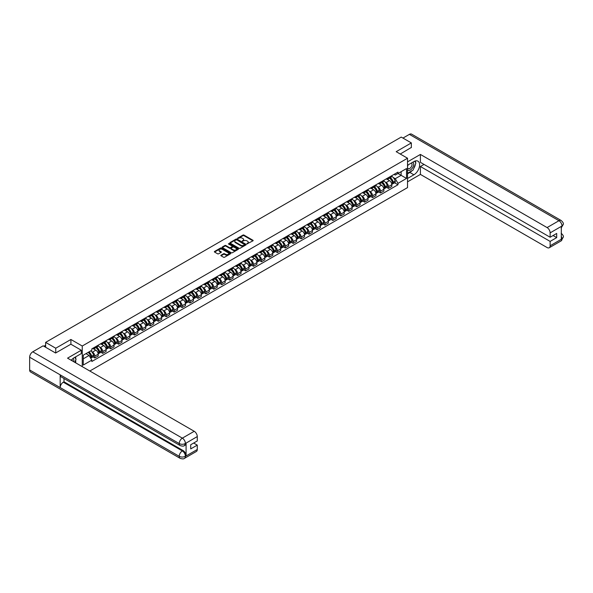 <?xml version="1.0" encoding="UTF-8"?>
<svg xmlns="http://www.w3.org/2000/svg" width="593" height="593" viewBox="0 0 593 593"><rect width="100%" height="100%" fill="white"/><g stroke="black" fill="none" stroke-linecap="round" stroke-linejoin="round"><path stroke-width="0.89" d="M246.94 243.908L252.944 240.847A0.704 0.408 0 0 0 252.944 240.269L243.96 235.08A0.704 0.408 0 0 0 242.96 235.08L237.652 238.141L237.652 238.549L239.038 238.149A2.261 1.305 0 0 1 242.233 238.149L242.982 238.586A2.261 1.305 0 0 1 243.649 239.505A2.261 1.305 0 0 1 242.982 240.424L242.3 241.225L243.686 240.832A2.261 1.305 0 0 1 246.881 240.832L247.629 241.262A2.261 1.305 0 0 1 248.289 242.189A2.261 1.305 0 0 1 247.629 243.108L246.94 243.508M221.041 255.205A0.704 0.408 0 0 0 221.041 255.783L223.561 257.236A0.704 0.408 0 0 0 224.562 257.236L230.455 253.834A0.704 0.408 0 0 0 230.455 253.255L221.463 248.067A0.704 0.408 0 0 0 220.463 248.067L214.57 251.469A0.704 0.408 0 0 0 214.57 252.047L217.616 253.804A0.704 0.408 0 0 0 218.617 253.804L221.137 252.351A0.704 0.408 0 0 0 221.137 251.773L219.625 250.898A1.89 1.09 0 0 1 219.076 250.127A1.89 1.09 0 0 1 220.24 249.119A1.89 1.09 0 0 1 222.301 249.356L228.216 252.774A1.89 1.09 0 0 1 228.772 253.545A1.89 1.09 0 0 1 227.601 254.553A1.89 1.09 0 0 1 225.548 254.315L224.562 253.745A0.704 0.408 0 0 0 223.561 253.745L221.041 255.205L221.041 255.783L223.561 254.338L223.561 253.745M82.249 346.023L70.908 339.478L55.749 348.224L45.624 342.383L401.224 137.079L411.349 142.92L396.191 151.675L407.532 158.227L82.249 346.023L82.249 366.644M239.09 248.267A0.704 0.408 0 0 0 240.091 248.267L245.984 244.865A0.704 0.408 0 0 0 245.984 244.294L236.992 239.105A0.704 0.408 0 0 0 235.992 239.105L230.099 242.5A0.704 0.408 0 0 0 230.099 243.078L239.09 248.267M228.579 244.019L238.208 249.356L232.323 252.751A0.704 0.408 0 0 1 231.322 252.751L222.338 247.563L224.858 246.117L224.858 245.532L222.338 246.984A0.704 0.408 0 0 0 222.338 247.563L222.338 246.984M224.858 246.117A0.704 0.408 0 0 1 225.859 246.117L225.859 245.532A0.704 0.408 0 0 0 224.858 245.532M225.859 245.532L229.506 247.637A0.704 0.408 0 0 0 230.499 247.637L232.174 246.673A0.704 0.408 0 0 0 232.174 246.095L228.379 243.901L229.076 243.501L238.216 248.771A0.704 0.408 0 0 1 238.216 249.349L238.216 248.771M89.832 371.018L407.532 187.596L407.532 158.227M55.749 348.224L55.749 352.924M45.624 342.383L45.624 347.261M411.349 147.62L411.349 142.92M388.459 177.611A3.306 1.912 60 0 1 387.77 179.093L391.128 177.159A3.306 1.912 -120 0 0 391.817 175.669M385.272 182.088L386.117 182.577A3.306 1.912 60 0 1 388.459 186.625L391.817 184.69A3.306 1.912 -120 0 0 389.475 180.635L387.073 179.249M391.817 184.69L391.817 186.484L388.459 188.418L386.636 187.366M387.77 179.093A3.306 1.912 60 0 1 386.139 178.945M388.459 186.625L388.459 188.418M380.521 182.192A3.306 1.912 60 0 1 379.831 183.674L383.189 181.74A3.306 1.912 -120 0 0 383.879 180.25M378.697 191.947L380.521 192.999L383.879 191.065L383.879 189.271A3.306 1.912 -120 0 0 381.536 185.216L379.135 183.83M379.831 183.674A3.306 1.912 60 0 1 378.208 183.526M377.333 186.669L378.178 187.158A3.306 1.912 60 0 1 380.521 191.205L380.521 192.999M372.582 186.773A3.306 1.912 60 0 1 371.9 188.263L375.258 186.321A3.306 1.912 -120 0 0 375.94 184.838M370.766 196.528L372.582 197.58L375.94 195.646L375.94 193.852A3.306 1.912 -120 0 0 373.605 189.797L371.196 188.411M371.9 188.263A3.306 1.912 60 0 1 370.269 188.107M369.395 191.25L370.247 191.739A3.306 1.912 60 0 1 372.582 195.794L372.582 197.58M364.651 191.354A3.306 1.912 60 0 1 363.961 192.844L367.319 190.902A3.306 1.912 -120 0 0 368.008 189.419M362.827 201.116L364.651 202.161L368.008 200.226L368.008 198.433A3.306 1.912 -120 0 0 365.666 194.378L363.264 192.992M363.961 192.844A3.306 1.912 60 0 1 362.33 192.695M361.463 195.831L362.308 196.32A3.306 1.912 60 0 1 364.651 200.375L364.651 202.161M356.712 195.935A3.306 1.912 60 0 1 356.03 197.425L359.388 195.482A3.306 1.912 -120 0 0 360.07 194M354.888 205.697L356.712 206.749L360.07 204.807L360.07 203.014A3.306 1.912 -120 0 0 357.727 198.966L355.326 197.573M356.03 197.425A3.306 1.912 60 0 1 354.399 197.276M353.524 200.412L354.369 200.901A3.306 1.912 60 0 1 356.712 204.956L356.712 206.749M348.773 200.523A3.306 1.912 60 0 1 348.091 202.005L351.449 200.063A3.306 1.912 -120 0 0 352.131 198.581M346.957 210.278L348.773 211.33L352.131 209.388L352.131 207.594A3.306 1.912 -120 0 0 349.796 203.547L347.387 202.154M348.091 202.005A3.306 1.912 60 0 1 346.46 201.857M345.586 204.993L346.438 205.482A3.306 1.912 60 0 1 348.773 209.537L348.773 211.33M340.842 205.104A3.306 1.912 60 0 1 340.152 206.586L343.51 204.652A3.306 1.912 -120 0 0 344.199 203.162M339.018 214.859L340.842 215.911L344.199 213.969L344.199 212.183A3.306 1.912 -120 0 0 341.857 208.128L339.455 206.742M340.152 206.586A3.306 1.912 60 0 1 338.521 206.438M337.654 209.574L338.499 210.063A3.306 1.912 60 0 1 340.842 214.117L340.842 215.911M332.903 209.685A3.306 1.912 60 0 1 332.221 211.167L335.579 209.233A3.306 1.912 -120 0 0 336.261 207.743M331.079 219.44L332.903 220.492L336.261 218.55L336.261 216.764A3.306 1.912 -120 0 0 333.918 212.709L331.517 211.323M332.221 211.167A3.306 1.912 60 0 1 330.59 211.019M329.715 214.162L330.56 214.644A3.306 1.912 60 0 1 332.903 218.698L332.903 220.492M324.964 214.266A3.306 1.912 60 0 1 324.282 215.748L327.64 213.814A3.306 1.912 -120 0 0 328.322 212.324M323.148 224.021L324.964 225.073L328.322 223.138L328.322 221.345A3.306 1.912 -120 0 0 325.987 217.29L323.578 215.904M324.282 215.748A3.306 1.912 60 0 1 322.651 215.6M321.784 218.743L322.629 219.232A3.306 1.912 60 0 1 324.964 223.279L324.964 225.073M317.033 218.847A3.306 1.912 60 0 1 316.343 220.329L319.701 218.394A3.306 1.912 -120 0 0 320.39 216.912M315.209 228.601L317.033 229.654L320.39 227.719L320.39 225.926A3.306 1.912 -120 0 0 318.048 221.871L315.646 220.485M316.343 220.329A3.306 1.912 60 0 1 314.72 220.181M313.845 223.324L314.69 223.813A3.306 1.912 60 0 1 317.033 227.868L317.033 229.654M309.094 223.428A3.306 1.912 60 0 1 308.412 224.917L311.77 222.975A3.306 1.912 -120 0 0 312.452 221.493M307.27 233.19L309.094 234.235L312.452 232.3L312.452 230.507A3.306 1.912 -120 0 0 310.109 226.452L307.708 225.066M308.412 224.917A3.306 1.912 60 0 1 306.781 224.762M305.906 227.905L306.751 228.394A3.306 1.912 60 0 1 309.094 232.449L309.094 234.235M301.155 228.008A3.306 1.912 60 0 1 300.473 229.498L303.831 227.556A3.306 1.912 -120 0 0 304.513 226.074M299.339 237.771L301.155 238.823L304.513 236.881L304.513 235.087A3.306 1.912 -120 0 0 302.178 231.033L299.776 229.647M300.473 229.498A3.306 1.912 60 0 1 298.842 229.35M297.975 232.486L298.82 232.975A3.306 1.912 60 0 1 301.155 237.03L301.155 238.823M293.224 232.589A3.306 1.912 60 0 1 292.534 234.079L295.892 232.137A3.306 1.912 -120 0 0 296.582 230.655M291.4 242.352L293.224 243.404L296.582 241.462L296.582 239.668A3.306 1.912 -120 0 0 294.239 235.621L291.838 234.228M292.534 234.079A3.306 1.912 60 0 1 290.911 233.931M290.036 237.067L290.881 237.556A3.306 1.912 60 0 1 293.224 241.61L293.224 243.404M285.285 237.178A3.306 1.912 60 0 1 284.603 238.66L287.961 236.718A3.306 1.912 -120 0 0 288.643 235.236M283.469 246.933L285.285 247.985L288.643 246.043L288.643 244.257A3.306 1.912 -120 0 0 286.3 240.202L283.899 238.816M284.603 238.66A3.306 1.912 60 0 1 282.972 238.512M282.098 241.647L282.943 242.137A3.306 1.912 60 0 1 285.285 246.191L285.285 247.985M277.354 241.759A3.306 1.912 60 0 1 276.664 243.241L280.022 241.307A3.306 1.912 -120 0 0 280.704 239.817M275.53 251.514L277.354 252.566L280.711 250.624L280.711 248.838A3.306 1.912 -120 0 0 278.369 244.783L275.967 243.397M276.664 243.241A3.306 1.912 60 0 1 275.033 243.093M274.166 246.228L275.011 246.718A3.306 1.912 60 0 1 277.354 250.772L277.354 252.566M269.415 246.34A3.306 1.912 60 0 1 268.725 247.822L272.083 245.887A3.306 1.912 -120 0 0 272.773 244.398M267.591 256.094L269.415 257.147L272.773 255.212L272.773 253.419A3.306 1.912 -120 0 0 270.43 249.364L268.029 247.978M268.725 247.822A3.306 1.912 60 0 1 267.102 247.674M266.227 250.817L267.072 251.306A3.306 1.912 60 0 1 269.415 255.353L269.415 257.147M261.476 250.921A3.306 1.912 60 0 1 260.794 252.403L264.152 250.468A3.306 1.912 -120 0 0 264.834 248.978M259.66 260.675L261.476 261.728L264.834 259.793L264.834 257.999A3.306 1.912 -120 0 0 262.499 253.945L260.09 252.559M260.794 252.403A3.306 1.912 60 0 1 259.163 252.255M258.289 255.398L259.141 255.887A3.306 1.912 60 0 1 261.476 259.934L261.476 261.728M253.545 255.501A3.306 1.912 60 0 1 252.855 256.991L256.213 255.049A3.306 1.912 -120 0 0 256.902 253.567M251.721 265.256L253.545 266.309L256.902 264.374L256.902 262.58A3.306 1.912 -120 0 0 254.56 258.526L252.158 257.14M252.855 256.991A3.306 1.912 60 0 1 251.224 256.836M250.357 259.979L251.202 260.468A3.306 1.912 60 0 1 253.545 264.522L253.545 266.309M245.606 260.082A3.306 1.912 60 0 1 244.916 261.572L248.274 259.63A3.306 1.912 -120 0 0 248.964 258.148M243.782 269.845L245.606 270.89L248.964 268.955L248.964 267.161A3.306 1.912 -120 0 0 246.621 263.107L244.22 261.721M244.916 261.572A3.306 1.912 60 0 1 243.293 261.424M242.418 264.56L243.263 265.049A3.306 1.912 60 0 1 245.606 269.103L245.606 270.89M237.667 264.663A3.306 1.912 60 0 1 236.985 266.153L240.343 264.211A3.306 1.912 -120 0 0 241.025 262.729M235.851 274.426L237.667 275.478L241.025 273.536L241.025 271.742A3.306 1.912 -120 0 0 238.69 267.695L236.281 266.301M236.985 266.153A3.306 1.912 60 0 1 235.354 266.005M234.48 269.14L235.332 269.63A3.306 1.912 60 0 1 237.667 273.684L237.667 275.478M229.736 269.252A3.306 1.912 60 0 1 229.046 270.734L232.404 268.792A3.306 1.912 -120 0 0 233.093 267.31M227.912 279.006L229.736 280.059L233.093 278.117L233.093 276.323A3.306 1.912 -120 0 0 230.751 272.276L228.349 270.882M229.046 270.734A3.306 1.912 60 0 1 227.416 270.586M226.548 273.721L227.393 274.211A3.306 1.912 60 0 1 229.736 278.265L229.736 280.059M221.797 273.833A3.306 1.912 60 0 1 221.115 275.315L224.473 273.38A3.306 1.912 -120 0 0 225.155 271.89M219.973 283.587L221.797 284.64L225.155 282.698L225.155 280.912A3.306 1.912 -120 0 0 222.812 276.857L220.411 275.471M221.115 275.315A3.306 1.912 60 0 1 219.484 275.167M218.609 278.302L219.454 278.792A3.306 1.912 60 0 1 221.797 282.846L221.797 284.64M213.858 278.413A3.306 1.912 60 0 1 213.176 279.896L216.534 277.961A3.306 1.912 -120 0 0 217.216 276.471M212.042 288.168L213.858 289.221L217.216 287.279L217.216 285.492A3.306 1.912 -120 0 0 214.881 281.438L212.472 280.052M213.176 279.896A3.306 1.912 60 0 1 211.545 279.748M210.671 282.883L211.523 283.372A3.306 1.912 60 0 1 213.858 287.427L213.858 289.221M205.927 282.994A3.306 1.912 60 0 1 205.237 284.477L208.595 282.542A3.306 1.912 -120 0 0 209.285 281.052M204.103 292.749L205.927 293.802L209.285 291.867L209.285 290.073A3.306 1.912 -120 0 0 206.942 286.019L204.541 284.633M205.237 284.477A3.306 1.912 60 0 1 203.607 284.329M202.739 287.472L203.584 287.961A3.306 1.912 60 0 1 205.927 292.008L205.927 293.802M197.988 287.575A3.306 1.912 60 0 1 197.306 289.058L200.664 287.123A3.306 1.912 -120 0 0 201.346 285.641M196.164 297.33L197.988 298.383L201.346 296.448L201.346 294.654A3.306 1.912 -120 0 0 199.003 290.6L196.602 289.214M197.306 289.058A3.306 1.912 60 0 1 195.675 288.91M194.8 292.053L195.646 292.542A3.306 1.912 60 0 1 197.988 296.596L197.988 298.383M190.049 292.156A3.306 1.912 60 0 1 189.367 293.646L192.725 291.704A3.306 1.912 -120 0 0 193.407 290.222M188.233 301.919L190.049 302.964L193.407 301.029L193.407 299.235A3.306 1.912 -120 0 0 191.072 295.181L188.663 293.794M189.367 293.646A3.306 1.912 60 0 1 187.736 293.491M186.869 296.633L187.714 297.123A3.306 1.912 60 0 1 190.049 301.177L190.049 302.964M182.118 296.737A3.306 1.912 60 0 1 181.428 298.227L184.786 296.285A3.306 1.912 -120 0 0 185.476 294.803M180.294 306.499L182.118 307.545L185.476 305.61L185.476 303.816A3.306 1.912 -120 0 0 183.133 299.761L180.732 298.375M181.428 298.227A3.306 1.912 60 0 1 179.805 298.079M178.93 301.214L179.775 301.704A3.306 1.912 60 0 1 182.118 305.758L182.118 307.545M174.179 301.318A3.306 1.912 60 0 1 173.497 302.808L176.855 300.866A3.306 1.912 -120 0 0 177.537 299.383M172.355 311.08L174.179 312.133L177.537 310.191L177.537 308.397A3.306 1.912 -120 0 0 175.194 304.35L172.793 302.956M173.497 302.808A3.306 1.912 60 0 1 171.866 302.66M170.992 305.795L171.837 306.284A3.306 1.912 60 0 1 174.179 310.339L174.179 312.133M166.24 305.906A3.306 1.912 60 0 1 165.558 307.389L168.916 305.447A3.306 1.912 -120 0 0 169.598 303.964M164.424 315.661L166.24 316.714L169.598 314.772L169.598 312.985A3.306 1.912 -120 0 0 167.263 308.931L164.861 307.545M165.558 307.389A3.306 1.912 60 0 1 163.927 307.241M163.06 310.376L163.905 310.865A3.306 1.912 60 0 1 166.24 314.92L166.24 316.714M158.309 310.487A3.306 1.912 60 0 1 157.619 311.97L160.977 310.035A3.306 1.912 -120 0 0 161.667 308.545M156.485 320.242L158.309 321.295L161.667 319.353L161.667 317.566A3.306 1.912 -120 0 0 159.324 313.512L156.923 312.126M157.619 311.97A3.306 1.912 60 0 1 155.996 311.822M155.121 314.957L155.966 315.446A3.306 1.912 60 0 1 158.309 319.501L158.309 321.295M150.37 315.068A3.306 1.912 60 0 1 149.688 316.551L153.046 314.616A3.306 1.912 -120 0 0 153.728 313.126M148.554 324.823L150.37 325.876L153.728 323.941L153.728 322.147A3.306 1.912 -120 0 0 151.385 318.093L148.984 316.706M149.688 316.551A3.306 1.912 60 0 1 148.057 316.403M147.183 319.545L148.028 320.027A3.306 1.912 60 0 1 150.37 324.082L150.37 325.876M142.439 319.649A3.306 1.912 60 0 1 141.749 321.132L145.107 319.197A3.306 1.912 -120 0 0 145.789 317.707M140.615 329.404L142.439 330.457L145.796 328.522L145.796 326.728A3.306 1.912 -120 0 0 143.454 322.674L141.052 321.287M141.749 321.132A3.306 1.912 60 0 1 140.118 320.983M139.251 324.126L140.096 324.616A3.306 1.912 60 0 1 142.439 328.663L142.439 330.457M134.5 324.23A3.306 1.912 60 0 1 133.81 325.72L137.168 323.778A3.306 1.912 -120 0 0 137.858 322.296M132.676 333.985L134.5 335.038L137.858 333.103L137.858 331.309A3.306 1.912 -120 0 0 135.515 327.254L133.114 325.868M133.81 325.72A3.306 1.912 60 0 1 132.187 325.564M131.312 328.707L132.157 329.197A3.306 1.912 60 0 1 134.5 333.251L134.5 335.038M126.561 328.811A3.306 1.912 60 0 1 125.879 330.301L129.237 328.359A3.306 1.912 -120 0 0 129.919 326.876M124.745 338.573L126.561 339.619L129.919 337.684L129.919 335.89A3.306 1.912 -120 0 0 127.584 331.835L125.175 330.449M125.879 330.301A3.306 1.912 60 0 1 124.248 330.153M123.374 333.288L124.226 333.777A3.306 1.912 60 0 1 126.561 337.832L126.561 339.619M118.63 333.392A3.306 1.912 60 0 1 117.94 334.882L121.298 332.94A3.306 1.912 -120 0 0 121.988 331.457M116.806 343.154L118.63 344.207L121.988 342.265L121.988 340.471A3.306 1.912 -120 0 0 119.645 336.424L117.244 335.03M117.94 334.882A3.306 1.912 60 0 1 116.31 334.734M115.442 337.869L116.287 338.358A3.306 1.912 60 0 1 118.63 342.413L118.63 344.207M110.691 337.98A3.306 1.912 60 0 1 110.001 339.463L113.359 337.521A3.306 1.912 -120 0 0 114.049 336.038M108.867 347.735L110.691 348.788L114.049 346.846L114.049 345.052A3.306 1.912 -120 0 0 111.706 341.005L109.305 339.611M110.001 339.463A3.306 1.912 60 0 1 108.378 339.315M107.503 342.45L108.349 342.939A3.306 1.912 60 0 1 110.691 346.994L110.691 348.788M102.752 342.561A3.306 1.912 60 0 1 102.07 344.044L105.428 342.109A3.306 1.912 -120 0 0 106.11 340.619M100.936 352.316L102.752 353.369L106.11 351.427L106.11 349.64A3.306 1.912 -120 0 0 103.775 345.586L101.366 344.199M102.07 344.044A3.306 1.912 60 0 1 100.439 343.896M99.565 347.031L100.417 347.52A3.306 1.912 60 0 1 102.752 351.575L102.752 353.369M94.821 347.142A3.306 1.912 60 0 1 94.131 348.625L97.489 346.69A3.306 1.912 -120 0 0 98.179 345.2M92.997 356.897L94.821 357.95L98.179 356.008L98.179 354.221A3.306 1.912 -120 0 0 95.836 350.166L93.435 348.78M94.131 348.625A3.306 1.912 60 0 1 92.501 348.476M91.633 351.612L92.478 352.101A3.306 1.912 60 0 1 94.821 356.156L94.821 357.95M394.078 174.364L395.272 175.054L406.516 168.56L401.127 171.673L401.127 175.32L395.272 178.693L393.203 177.5M83.272 358.832L89.12 355.452L91.819 360.121L83.272 365.058L83.272 355.185L91.819 350.255L91.819 348.877L397.97 172.118L397.97 173.497L406.516 178.434L397.97 183.37L395.272 178.693M406.516 168.56L406.516 178.434M91.819 360.121L91.819 361.5L397.97 184.749L397.97 183.37M70.908 339.478L70.908 344.229M89.12 355.452L85.963 353.628M394.575 182.785L397.97 184.749M247.14 243.982L247.629 243.693A2.261 1.305 0 0 0 248.289 242.774L248.289 242.189M243.649 239.505L243.649 240.091A2.261 1.305 0 0 1 242.982 241.017L242.493 241.299M252.937 240.854L243.96 235.666A0.704 0.408 0 0 0 242.96 235.666L237.852 238.616M245.984 244.294L245.984 244.865L236.992 239.691A0.704 0.408 0 0 0 235.992 239.691L230.114 243.086M244.731 244.783L236.844 239.824L235.421 240.239A2.261 1.305 0 0 0 234.761 241.166A2.261 1.305 0 0 0 235.421 242.085L240.81 245.198A2.261 1.305 0 0 0 244.012 245.198L244.731 244.783L244.731 245.369L244.731 244.968M234.761 241.166L234.761 241.751A2.261 1.305 0 0 0 235.421 242.67L235.421 242.085M244.731 245.369L244.012 245.784A2.261 1.305 0 0 1 240.81 245.784L235.421 242.67M225.859 246.117L229.506 248.222A0.704 0.408 0 0 0 230.499 248.222L232.174 247.259A0.704 0.408 0 0 0 232.382 246.97L232.382 246.384M233.286 249.816A1.89 1.09 0 0 0 235.347 250.053A1.89 1.09 0 0 0 236.511 249.045A1.89 1.09 0 0 0 235.955 248.274L233.872 247.073A0.704 0.408 0 0 0 232.871 247.073L231.203 248.037A0.704 0.408 0 0 0 231.203 248.615L233.286 249.816L233.286 250.409A1.89 1.09 0 0 0 235.347 250.646A1.89 1.09 0 0 0 236.511 249.638L236.511 249.045M230.996 248.326L230.996 248.912A0.704 0.408 0 0 0 231.203 249.201L231.203 248.615M233.286 250.409L231.203 249.201M228.772 253.545L228.772 254.13A1.89 1.09 0 0 1 227.601 255.138A1.89 1.09 0 0 1 225.548 254.901L224.562 254.338A0.704 0.408 0 0 0 223.561 254.338M219.076 250.127L219.076 250.713A1.89 1.09 0 0 0 219.625 251.491L219.625 250.898M221.13 252.351L219.625 251.491M230.455 253.255L230.455 253.834L221.463 248.652A0.704 0.408 0 0 0 220.463 248.652L214.584 252.055M389.705 177.982A4.529 2.617 60 0 1 389.727 177.989A4.529 2.617 60 0 1 392.714 182.058L392.736 182.155A0.882 0.511 60 0 1 392.596 182.844A0.882 0.511 60 0 1 392.581 182.859M389.505 178.093A5.47 3.158 60 0 1 392.514 182.607L392.536 182.696A1.816 1.045 60 0 1 392.255 184.126L391.803 184.386M392.566 183.726A1.816 1.045 -120 0 0 393.063 183.652A1.816 1.045 -120 0 0 393.352 182.229L393.329 182.133A5.47 3.158 -120 0 0 390.32 177.626M391.743 176.254A5.47 3.158 60 0 1 395.183 181.065L395.212 181.154A1.816 1.045 60 0 1 394.923 182.585L393.063 183.652M387.644 179.16A5.47 3.158 60 0 1 388.786 180.235M391.439 180.242L392.136 180.65M412.12 170.643A8.094 4.67 120 0 1 409.874 172.467L413.892 174.787A8.094 4.67 120 0 0 419.177 167.656A8.094 4.67 120 0 0 417.939 161.17A8.094 4.67 120 0 0 413.892 161.57L407.532 165.247M413.892 174.787L407.532 178.463M407.532 181.836L420.407 174.409L420.407 166.507L550.134 241.403L550.134 245.784L562.082 238.816L561.319 239.172L561.319 226.541L562.008 226L550.134 232.856A4.314 2.491 -120 0 0 547.08 227.571L558.954 220.715L409.392 134.359L402.958 138.073M424.017 164.424L420.407 166.507M553.084 235.532L556.694 237.615L556.694 233.442L550.134 237.237L420.407 162.334L420.407 154.439L547.08 227.571M407.532 161.867L420.407 154.439M420.407 174.409L547.08 247.54A4.314 2.491 -120 0 0 549.237 247.755A4.314 2.491 -120 0 0 550.134 245.784M409.392 134.359A4.425 2.557 -60 0 1 411.601 134.144L561.171 220.492A4.425 2.557 -60 0 0 558.954 220.715A4.314 2.491 60 0 1 562.008 226M550.134 237.237L550.134 232.856M556.694 237.615L550.134 241.403M411.349 147.442L400.26 154.024M413.721 168.531A8.094 4.67 120 0 0 415.463 164.039M415.597 162.586A8.094 4.67 120 0 0 415.396 160.94M409.874 172.467L407.532 173.823M561.319 236.155L562.008 238.779M561.171 233.271C562.905 234.828 563.632 236.081 563.35 237.015L562.09 238.816M561.171 220.492C562.905 222.041 563.632 223.302 563.35 224.265L562.082 226.044M180.131 445.565A4.425 2.557 -60 0 1 179.219 443.564C181.25 444.542 183.289 444.535 185.32 443.542L184.505 445.558C183.778 446.292 182.325 446.292 180.131 445.565L61.094 376.837A4.425 2.557 -60 0 1 60.175 374.835L29.65 357.216A4.425 2.557 -60 0 1 32.778 351.797L43.133 345.815L55.594 353.013L70.856 344.207L81.285 350.226L81.285 353.598L74.066 357.772A8.094 4.67 120 0 0 71.227 360.277M81.285 350.226L67.55 358.157L194.222 431.289A4.314 2.491 60 0 1 197.276 436.574L197.276 440.955L190.716 444.743L190.716 448.908L197.276 445.121L197.276 449.501A4.314 2.491 60 0 1 196.379 451.473L184.505 458.337A4.314 2.491 -120 0 0 185.394 456.358L197.276 449.501M75.563 362.783L77.268 363.761M75.741 362.679L75.741 359.966M75.741 358.75L75.741 356.801M184.505 458.337C183.815 459.064 182.355 459.064 180.131 458.337L30.569 371.989A4.425 2.557 -60 0 1 29.65 369.965L60.175 387.585A4.425 2.557 -60 0 1 63.303 382.196L182.347 450.925L183.029 450.524A4.314 2.491 60 0 1 186.083 455.817L186.083 443.186A4.314 2.491 60 0 1 185.186 445.158L184.505 445.558M29.65 357.216L29.65 369.965M32.778 351.797L182.347 438.145A4.425 2.557 -60 0 0 179.219 443.564L60.175 374.835L60.175 387.585L179.219 456.313C181.25 457.292 183.281 457.292 185.32 456.313L185.394 456.358M197.276 445.121L193.666 443.038M63.992 378.504L63.992 381.796L183.029 450.524M63.992 381.796L63.303 382.196M407.532 169.739A4.677 2.698 120 0 0 411.253 169.339A4.677 2.698 120 0 0 413.692 164.246A4.677 2.698 120 0 0 412.839 162.178M407.925 165.017A4.677 2.698 120 0 0 407.532 165.862M407.532 167.426A3.202 1.846 120 0 0 408.177 168.582A3.202 1.846 120 0 0 410.645 167.723A3.202 1.846 120 0 0 412.046 164.498A3.202 1.846 120 0 0 411.379 163.038A3.202 1.846 120 0 0 411.372 163.031M408.192 164.869A3.202 1.846 120 0 0 407.532 166.781M414.626 161.207L415.878 162.986L413.128 170.065L407.636 173.23M73.702 361.708A4.677 2.698 120 0 0 73.858 360.448A4.677 2.698 120 0 0 73.08 358.439M72.213 360.848A3.202 1.846 120 0 0 72.213 360.7A3.202 1.846 120 0 0 71.879 359.528M74.77 357.364L76.045 359.18L74.814 362.353M381.766 182.562A4.529 2.617 60 0 1 381.796 182.577A4.529 2.617 60 0 1 384.775 186.639L384.798 186.736A0.882 0.511 60 0 1 384.664 187.425A0.882 0.511 60 0 1 384.642 187.44M381.573 182.674A5.47 3.158 60 0 1 384.575 187.188L384.605 187.284A1.816 1.045 60 0 1 384.316 188.707L383.864 188.967M384.627 188.307A1.816 1.045 -120 0 0 385.131 188.24A1.816 1.045 -120 0 0 385.413 186.81L385.391 186.713A5.47 3.158 -120 0 0 382.389 182.207M383.812 180.835A5.47 3.158 60 0 1 387.244 185.646L387.273 185.735A1.816 1.045 60 0 1 386.984 187.166L385.131 188.24M379.705 183.741A5.47 3.158 60 0 1 380.847 184.816M383.508 184.823L384.205 185.231M373.835 187.143A4.529 2.617 60 0 1 373.857 187.158A4.529 2.617 60 0 1 376.837 191.22L376.866 191.317A0.882 0.511 60 0 1 376.725 192.006A0.882 0.511 60 0 1 376.703 192.021M373.634 187.255A5.47 3.158 60 0 1 376.637 191.769L376.666 191.865A1.816 1.045 60 0 1 376.377 193.288L375.925 193.548M376.688 192.888A1.816 1.045 -120 0 0 377.192 192.821A1.816 1.045 -120 0 0 377.482 191.391L377.452 191.302A5.47 3.158 -120 0 0 374.45 186.788M375.873 185.416A5.47 3.158 60 0 1 379.312 190.227L379.335 190.323A1.816 1.045 60 0 1 379.053 191.747L377.192 192.821M371.767 188.322A5.47 3.158 60 0 1 372.915 189.404M375.569 189.412L376.266 189.812M365.896 191.724A4.529 2.617 60 0 1 365.918 191.739A4.529 2.617 60 0 1 368.905 195.801L368.928 195.898A0.882 0.511 60 0 1 368.787 196.594A0.882 0.511 60 0 1 368.772 196.602M365.696 191.835A5.47 3.158 60 0 1 368.705 196.35L368.727 196.446A1.816 1.045 60 0 1 368.446 197.869L367.994 198.129M368.757 197.469A1.816 1.045 -120 0 0 369.254 197.402A1.816 1.045 -120 0 0 369.543 195.972L369.521 195.883A5.47 3.158 -120 0 0 366.511 191.369M367.934 189.997A5.47 3.158 60 0 1 371.374 194.808L371.403 194.904A1.816 1.045 60 0 1 371.114 196.327L369.254 197.402M363.835 192.903A5.47 3.158 60 0 1 364.977 193.985M367.638 193.993L368.335 194.393M357.964 196.305A4.529 2.617 60 0 1 357.987 196.32A4.529 2.617 60 0 1 360.967 200.39L360.996 200.478A0.882 0.511 60 0 1 360.855 201.175A0.882 0.511 60 0 1 360.833 201.183M357.764 196.424A5.47 3.158 60 0 1 360.766 200.931L360.796 201.027A1.816 1.045 60 0 1 360.507 202.45L360.055 202.717M360.818 202.05A1.816 1.045 -120 0 0 361.322 201.983A1.816 1.045 -120 0 0 361.611 200.56L361.582 200.464A5.47 3.158 -120 0 0 358.58 195.949M360.003 194.578A5.47 3.158 60 0 1 363.435 199.389L363.465 199.485A1.816 1.045 60 0 1 363.175 200.908L361.322 201.983M355.896 197.484A5.47 3.158 60 0 1 357.038 198.566M359.699 198.573L360.396 198.974M350.026 200.886A4.529 2.617 60 0 1 350.048 200.901A4.529 2.617 60 0 1 353.028 204.97L353.057 205.059A0.882 0.511 60 0 1 352.917 205.756A0.882 0.511 60 0 1 352.894 205.764M349.826 201.005A5.47 3.158 60 0 1 352.828 205.512L352.857 205.608A1.816 1.045 60 0 1 352.568 207.031L352.116 207.298M352.879 206.631A1.816 1.045 -120 0 0 353.384 206.564A1.816 1.045 -120 0 0 353.673 205.141L353.643 205.045A5.47 3.158 -120 0 0 350.641 200.53M352.064 199.159A5.47 3.158 60 0 1 355.503 203.97L355.526 204.066A1.816 1.045 60 0 1 355.244 205.489L353.384 206.564M347.965 202.072A5.47 3.158 60 0 1 349.107 203.147M351.76 203.154L352.457 203.555M342.087 205.467A4.529 2.617 60 0 1 342.109 205.482A4.529 2.617 60 0 1 345.096 209.551L345.119 209.648A0.882 0.511 60 0 1 344.978 210.337A0.882 0.511 60 0 1 344.963 210.345M341.887 205.586A5.47 3.158 60 0 1 344.896 210.092L344.918 210.189A1.816 1.045 60 0 1 344.637 211.619L344.185 211.879M344.948 211.212A1.816 1.045 -120 0 0 345.452 211.145A1.816 1.045 -120 0 0 345.734 209.722L345.712 209.625A5.47 3.158 -120 0 0 342.702 205.111M344.125 203.747A5.47 3.158 60 0 1 347.565 208.551L347.594 208.647A1.816 1.045 60 0 1 347.305 210.078L345.452 211.145M340.026 206.653A5.47 3.158 60 0 1 341.168 207.728M343.829 207.735L344.526 208.136M334.156 210.055A4.529 2.617 60 0 1 334.178 210.063A4.529 2.617 60 0 1 337.158 214.132L337.187 214.229A0.882 0.511 60 0 1 337.046 214.918A0.882 0.511 60 0 1 337.024 214.925M333.955 210.167A5.47 3.158 60 0 1 336.957 214.681L336.987 214.77A1.816 1.045 60 0 1 336.698 216.2L336.246 216.46M337.009 215.8A1.816 1.045 -120 0 0 337.513 215.726A1.816 1.045 -120 0 0 337.802 214.303L337.773 214.206A5.47 3.158 -120 0 0 334.771 209.7M336.194 208.328A5.47 3.158 60 0 1 339.633 213.139L339.656 213.228A1.816 1.045 60 0 1 339.366 214.659L337.513 215.726M332.087 211.234A5.47 3.158 60 0 1 333.229 212.309M335.89 212.316L336.587 212.724M326.217 214.636A4.529 2.617 60 0 1 326.239 214.644A4.529 2.617 60 0 1 329.219 218.713L329.248 218.81A0.882 0.511 60 0 1 329.108 219.499A0.882 0.511 60 0 1 329.085 219.514M326.017 214.748A5.47 3.158 60 0 1 329.026 219.262L329.048 219.351A1.816 1.045 60 0 1 328.759 220.781L328.314 221.041M329.071 220.381A1.816 1.045 -120 0 0 329.575 220.307A1.816 1.045 -120 0 0 329.864 218.884L329.834 218.787A5.47 3.158 -120 0 0 326.832 214.281M328.255 212.909A5.47 3.158 60 0 1 331.695 217.72L331.717 217.809A1.816 1.045 60 0 1 331.435 219.24L329.575 220.307M324.156 215.815A5.47 3.158 60 0 1 325.298 216.89M327.951 216.897L328.648 217.305M318.278 219.217A4.529 2.617 60 0 1 318.3 219.232A4.529 2.617 60 0 1 321.287 223.294L321.31 223.391A0.882 0.511 60 0 1 321.176 224.08A0.882 0.511 60 0 1 321.154 224.095M318.085 219.328A5.47 3.158 60 0 1 321.087 223.843L321.117 223.939A1.816 1.045 60 0 1 320.828 225.362L320.376 225.622M321.139 224.962A1.816 1.045 -120 0 0 321.643 224.895A1.816 1.045 -120 0 0 321.925 223.465L321.903 223.368A5.47 3.158 -120 0 0 318.893 218.861M320.316 217.49A5.47 3.158 60 0 1 323.756 222.301L323.785 222.397A1.816 1.045 60 0 1 323.496 223.82L321.643 224.895M316.217 220.396A5.47 3.158 60 0 1 317.359 221.471M320.02 221.478L320.717 221.886M310.347 223.798A4.529 2.617 60 0 1 310.369 223.813A4.529 2.617 60 0 1 313.349 227.875L313.378 227.971A0.882 0.511 60 0 1 313.237 228.661A0.882 0.511 60 0 1 313.215 228.676M310.146 223.909A5.47 3.158 60 0 1 313.148 228.424L313.178 228.52A1.816 1.045 60 0 1 312.889 229.943L312.437 230.203M313.2 229.543A1.816 1.045 -120 0 0 313.704 229.476A1.816 1.045 -120 0 0 313.993 228.046L313.964 227.957A5.47 3.158 -120 0 0 310.962 223.442M312.385 222.071A5.47 3.158 60 0 1 315.824 226.882L315.847 226.978A1.816 1.045 60 0 1 315.558 228.401L313.704 229.476M308.278 224.977A5.47 3.158 60 0 1 309.42 226.059M312.081 226.066L312.778 226.467M302.408 228.379A4.529 2.617 60 0 1 302.43 228.394A4.529 2.617 60 0 1 305.41 232.463L305.439 232.552A0.882 0.511 60 0 1 305.299 233.249A0.882 0.511 60 0 1 305.284 233.257M302.208 228.498A5.47 3.158 60 0 1 305.217 233.005L305.239 233.101A1.816 1.045 60 0 1 304.95 234.524L304.505 234.784M305.262 234.124A1.816 1.045 -120 0 0 305.766 234.057A1.816 1.045 -120 0 0 306.055 232.626L306.025 232.538A5.47 3.158 -120 0 0 303.023 228.023M304.446 226.652A5.47 3.158 60 0 1 307.886 231.463L307.915 231.559A1.816 1.045 60 0 1 307.626 232.982L305.766 234.057M300.347 229.558A5.47 3.158 60 0 1 301.489 230.64M304.142 230.647L304.839 231.048M294.469 232.96A4.529 2.617 60 0 1 294.491 232.975A4.529 2.617 60 0 1 297.478 237.044L297.501 237.133A0.882 0.511 60 0 1 297.367 237.83A0.882 0.511 60 0 1 297.345 237.837M294.276 233.079A5.47 3.158 60 0 1 297.278 237.585L297.308 237.682A1.816 1.045 60 0 1 297.019 239.105L296.567 239.372M297.33 238.705A1.816 1.045 -120 0 0 297.834 238.638A1.816 1.045 -120 0 0 298.116 237.215L298.094 237.118A5.47 3.158 -120 0 0 295.084 232.604M296.515 231.233A5.47 3.158 60 0 1 299.947 236.044L299.976 236.14A1.816 1.045 60 0 1 299.687 237.563L297.834 238.638M292.408 234.139A5.47 3.158 60 0 1 293.55 235.221M296.211 235.228L296.908 235.629M286.538 237.541A4.529 2.617 60 0 1 286.56 237.556A4.529 2.617 60 0 1 289.54 241.625L289.569 241.714A0.882 0.511 60 0 1 289.428 242.411A0.882 0.511 60 0 1 289.406 242.418M286.337 237.66A5.47 3.158 60 0 1 289.34 242.166L289.369 242.263A1.816 1.045 60 0 1 289.08 243.693L288.628 243.953M289.391 243.286A1.816 1.045 -120 0 0 289.895 243.219A1.816 1.045 -120 0 0 290.185 241.796L290.155 241.699A5.47 3.158 -120 0 0 287.153 237.185M288.576 235.814A5.47 3.158 60 0 1 292.015 240.625L292.038 240.721A1.816 1.045 60 0 1 291.756 242.144L289.895 243.219M284.47 238.727A5.47 3.158 60 0 1 285.611 239.802M288.272 239.809L288.969 240.209M278.599 242.122A4.529 2.617 60 0 1 278.621 242.137A4.529 2.617 60 0 1 281.601 246.206L281.631 246.303A0.882 0.511 60 0 1 281.49 246.992A0.882 0.511 60 0 1 281.475 246.999M278.399 242.24A5.47 3.158 60 0 1 281.408 246.755L281.43 246.844A1.816 1.045 60 0 1 281.149 248.274L280.697 248.534M281.453 247.867A1.816 1.045 -120 0 0 281.957 247.8A1.816 1.045 -120 0 0 282.246 246.377L282.216 246.28A5.47 3.158 -120 0 0 279.214 241.774M280.637 240.402A5.47 3.158 60 0 1 284.077 245.213L284.106 245.302A1.816 1.045 60 0 1 283.817 246.732L281.957 247.8M276.538 243.308A5.47 3.158 60 0 1 277.68 244.383M280.333 244.39L281.03 244.79M270.66 246.71A4.529 2.617 60 0 1 270.682 246.718A4.529 2.617 60 0 1 273.669 250.787L273.692 250.883A0.882 0.511 60 0 1 273.558 251.573A0.882 0.511 60 0 1 273.536 251.588M270.467 246.821A5.47 3.158 60 0 1 273.469 251.336L273.499 251.425A1.816 1.045 60 0 1 273.21 252.855L272.758 253.115M273.521 252.455A1.816 1.045 -120 0 0 274.025 252.381A1.816 1.045 -120 0 0 274.307 250.958L274.285 250.861A5.47 3.158 -120 0 0 271.275 246.354M272.706 244.983A5.47 3.158 60 0 1 276.138 249.794L276.168 249.883A1.816 1.045 60 0 1 275.878 251.313L274.025 252.381M268.599 247.889A5.47 3.158 60 0 1 269.741 248.964M272.402 248.971L273.099 249.379M262.729 251.291A4.529 2.617 60 0 1 262.751 251.306A4.529 2.617 60 0 1 265.731 255.368L265.76 255.464A0.882 0.511 60 0 1 265.62 256.154A0.882 0.511 60 0 1 265.597 256.169M262.529 251.402A5.47 3.158 60 0 1 265.531 255.917L265.56 256.006A1.816 1.045 60 0 1 265.271 257.436L264.819 257.696M265.582 257.036A1.816 1.045 -120 0 0 266.087 256.969A1.816 1.045 -120 0 0 266.376 255.539L266.346 255.442A5.47 3.158 -120 0 0 263.344 250.935M264.767 249.564A5.47 3.158 60 0 1 268.206 254.375L268.229 254.464A1.816 1.045 60 0 1 267.947 255.894L266.087 256.969M260.661 252.47A5.47 3.158 60 0 1 261.802 253.545M264.463 253.552L265.16 253.96M254.79 255.872A4.529 2.617 60 0 1 254.812 255.887A4.529 2.617 60 0 1 257.799 259.949L257.822 260.045A0.882 0.511 60 0 1 257.681 260.735A0.882 0.511 60 0 1 257.666 260.75M254.59 255.983A5.47 3.158 60 0 1 257.599 260.497L257.621 260.594A1.816 1.045 60 0 1 257.34 262.017L256.888 262.276M257.651 261.617A1.816 1.045 -120 0 0 258.148 261.55A1.816 1.045 -120 0 0 258.437 260.119L258.415 260.031A5.47 3.158 -120 0 0 255.405 255.516M256.828 254.145A5.47 3.158 60 0 1 260.268 258.956L260.297 259.052A1.816 1.045 60 0 1 260.008 260.475L258.148 261.55M252.729 257.051A5.47 3.158 60 0 1 253.871 258.133M256.524 258.14L257.221 258.541M246.851 260.453A4.529 2.617 60 0 1 246.881 260.468A4.529 2.617 60 0 1 249.861 264.53L249.883 264.626A0.882 0.511 60 0 1 249.749 265.323A0.882 0.511 60 0 1 249.727 265.33M246.658 260.564A5.47 3.158 60 0 1 249.66 265.078L249.69 265.175A1.816 1.045 60 0 1 249.401 266.598L248.949 266.857M249.712 266.198A1.816 1.045 -120 0 0 250.216 266.131A1.816 1.045 -120 0 0 250.498 264.7L250.476 264.611A5.47 3.158 -120 0 0 247.474 260.097M248.897 258.726A5.47 3.158 60 0 1 252.329 263.537L252.359 263.633A1.816 1.045 60 0 1 252.069 265.056L250.216 266.131M244.79 261.632A5.47 3.158 60 0 1 245.932 262.714M248.593 262.721L249.29 263.122M238.92 265.034A4.529 2.617 60 0 1 238.942 265.049A4.529 2.617 60 0 1 241.922 269.118L241.951 269.207A0.882 0.511 60 0 1 241.811 269.904A0.882 0.511 60 0 1 241.788 269.911M238.72 265.153A5.47 3.158 60 0 1 241.722 269.659L241.751 269.756A1.816 1.045 60 0 1 241.462 271.179L241.01 271.438M241.774 270.779A1.816 1.045 -120 0 0 242.278 270.712A1.816 1.045 -120 0 0 242.567 269.281L242.537 269.192A5.47 3.158 -120 0 0 239.535 264.678M240.958 263.307A5.47 3.158 60 0 1 244.398 268.118L244.42 268.214A1.816 1.045 60 0 1 244.138 269.637L242.278 270.712M236.852 266.213A5.47 3.158 60 0 1 238.001 267.295M240.654 267.302L241.351 267.702M230.981 269.615A4.529 2.617 60 0 1 231.003 269.63A4.529 2.617 60 0 1 233.99 273.699L234.013 273.788A0.882 0.511 60 0 1 233.872 274.485A0.882 0.511 60 0 1 233.857 274.492M230.781 269.733A5.47 3.158 60 0 1 233.79 274.24L233.812 274.337A1.816 1.045 60 0 1 233.531 275.76L233.079 276.027M233.842 275.36A1.816 1.045 -120 0 0 234.339 275.293A1.816 1.045 -120 0 0 234.628 273.87L234.606 273.773A5.47 3.158 -120 0 0 231.596 269.259M233.019 267.888A5.47 3.158 60 0 1 236.459 272.698L236.488 272.795A1.816 1.045 60 0 1 236.199 274.218L234.339 275.293M228.92 270.801A5.47 3.158 60 0 1 230.062 271.876M232.723 271.883L233.42 272.283M223.05 274.196A4.529 2.617 60 0 1 223.072 274.211A4.529 2.617 60 0 1 226.052 278.28L226.081 278.376A0.882 0.511 60 0 1 225.94 279.066A0.882 0.511 60 0 1 225.918 279.073M222.849 274.314A5.47 3.158 60 0 1 225.851 278.821L225.881 278.918A1.816 1.045 60 0 1 225.592 280.348L225.14 280.608M225.903 279.94A1.816 1.045 -120 0 0 226.407 279.874A1.816 1.045 -120 0 0 226.696 278.451L226.667 278.354A5.47 3.158 -120 0 0 223.665 273.84M225.088 272.476A5.47 3.158 60 0 1 228.52 277.279L228.55 277.376A1.816 1.045 60 0 1 228.261 278.806L226.407 279.874M220.981 275.382A5.47 3.158 60 0 1 222.123 276.457M224.784 276.464L225.481 276.864M215.111 278.784A4.529 2.617 60 0 1 215.133 278.792A4.529 2.617 60 0 1 218.113 282.861L218.142 282.957A0.882 0.511 60 0 1 218.002 283.647A0.882 0.511 60 0 1 217.979 283.654M214.911 278.895A5.47 3.158 60 0 1 217.913 283.41L217.942 283.498A1.816 1.045 60 0 1 217.653 284.929L217.201 285.189M217.965 284.529A1.816 1.045 -120 0 0 218.469 284.455A1.816 1.045 -120 0 0 218.758 283.031L218.728 282.935A5.47 3.158 -120 0 0 215.726 278.428M217.149 277.057A5.47 3.158 60 0 1 220.589 281.868L220.611 281.957A1.816 1.045 60 0 1 220.329 283.387L218.469 284.455M213.05 279.963A5.47 3.158 60 0 1 214.192 281.038M216.845 281.045L217.542 281.453M207.172 283.365A4.529 2.617 60 0 1 207.194 283.372A4.529 2.617 60 0 1 210.181 287.442L210.204 287.538A0.882 0.511 60 0 1 210.063 288.228A0.882 0.511 60 0 1 210.048 288.242M206.972 283.476A5.47 3.158 60 0 1 209.981 287.99L210.004 288.079A1.816 1.045 60 0 1 209.722 289.51L209.27 289.769M210.033 289.11A1.816 1.045 -120 0 0 210.537 289.036A1.816 1.045 -120 0 0 210.819 287.612L210.797 287.516A5.47 3.158 -120 0 0 207.787 283.009M209.21 281.638A5.47 3.158 60 0 1 212.65 286.449L212.679 286.538A1.816 1.045 60 0 1 212.39 287.968L210.537 289.036M205.111 284.544A5.47 3.158 60 0 1 206.253 285.618M208.914 285.626L209.611 286.034M199.241 287.946A4.529 2.617 60 0 1 199.263 287.961A4.529 2.617 60 0 1 202.243 292.023L202.272 292.119A0.882 0.511 60 0 1 202.131 292.809A0.882 0.511 60 0 1 202.109 292.823M199.04 288.057A5.47 3.158 60 0 1 202.043 292.571L202.072 292.668A1.816 1.045 60 0 1 201.783 294.091L201.331 294.35M202.094 293.691A1.816 1.045 -120 0 0 202.598 293.624A1.816 1.045 -120 0 0 202.888 292.193L202.858 292.097A5.47 3.158 -120 0 0 199.856 287.59M201.279 286.219A5.47 3.158 60 0 1 204.718 291.03L204.741 291.126A1.816 1.045 60 0 1 204.452 292.549L202.598 293.624M197.172 289.125A5.47 3.158 60 0 1 198.314 290.199M200.975 290.207L201.672 290.614M191.302 292.527A4.529 2.617 60 0 1 191.324 292.542A4.529 2.617 60 0 1 194.304 296.604L194.334 296.7A0.882 0.511 60 0 1 194.193 297.389A0.882 0.511 60 0 1 194.17 297.404M191.102 292.638A5.47 3.158 60 0 1 194.111 297.152L194.133 297.249A1.816 1.045 60 0 1 193.844 298.672L193.4 298.931M194.156 298.272A1.816 1.045 -120 0 0 194.66 298.205A1.816 1.045 -120 0 0 194.949 296.774L194.919 296.685A5.47 3.158 -120 0 0 191.917 292.171M193.34 290.8A5.47 3.158 60 0 1 196.78 295.611L196.802 295.707A1.816 1.045 60 0 1 196.52 297.13L194.66 298.205M189.241 293.705A5.47 3.158 60 0 1 190.383 294.788M193.036 294.795L193.733 295.195M183.363 297.108A4.529 2.617 60 0 1 183.385 297.123A4.529 2.617 60 0 1 186.372 301.192L186.395 301.281A0.882 0.511 60 0 1 186.261 301.978A0.882 0.511 60 0 1 186.239 301.985M183.17 297.226A5.47 3.158 60 0 1 186.172 301.733L186.202 301.83A1.816 1.045 60 0 1 185.913 303.253L185.461 303.512M186.224 302.853A1.816 1.045 -120 0 0 186.728 302.786A1.816 1.045 -120 0 0 187.01 301.355L186.988 301.266A5.47 3.158 -120 0 0 183.978 296.752M185.401 295.381A5.47 3.158 60 0 1 188.841 300.191L188.87 300.288A1.816 1.045 60 0 1 188.581 301.711L186.728 302.786M181.302 298.286A5.47 3.158 60 0 1 182.444 299.369M185.105 299.376L185.802 299.776M175.432 301.689A4.529 2.617 60 0 1 175.454 301.704A4.529 2.617 60 0 1 178.434 305.773L178.463 305.862A0.882 0.511 60 0 1 178.323 306.559A0.882 0.511 60 0 1 178.3 306.566M175.231 301.807A5.47 3.158 60 0 1 178.234 306.314L178.263 306.411A1.816 1.045 60 0 1 177.974 307.834L177.522 308.101M178.285 307.433A1.816 1.045 -120 0 0 178.789 307.367A1.816 1.045 -120 0 0 179.079 305.944L179.049 305.847A5.47 3.158 -120 0 0 176.047 301.333M177.47 299.962A5.47 3.158 60 0 1 180.909 304.772L180.932 304.869A1.816 1.045 60 0 1 180.643 306.292L178.789 307.367M173.364 302.867A5.47 3.158 60 0 1 174.505 303.95M177.166 303.957L177.863 304.357M167.493 306.27A4.529 2.617 60 0 1 167.515 306.284A4.529 2.617 60 0 1 170.495 310.354L170.525 310.443A0.882 0.511 60 0 1 170.384 311.14A0.882 0.511 60 0 1 170.369 311.147M167.293 306.388A5.47 3.158 60 0 1 170.302 310.895L170.324 310.991A1.816 1.045 60 0 1 170.043 312.422L169.591 312.681M170.347 312.014A1.816 1.045 -120 0 0 170.851 311.948A1.816 1.045 -120 0 0 171.14 310.524L171.11 310.428A5.47 3.158 -120 0 0 168.108 305.914M169.531 304.543A5.47 3.158 60 0 1 172.971 309.353L173 309.45A1.816 1.045 60 0 1 172.711 310.873L170.851 311.948M165.432 307.456A5.47 3.158 60 0 1 166.574 308.53M169.227 308.538L169.924 308.938M159.554 310.851A4.529 2.617 60 0 1 159.576 310.865A4.529 2.617 60 0 1 162.564 314.935L162.586 315.031A0.882 0.511 60 0 1 162.452 315.721A0.882 0.511 60 0 1 162.43 315.728M159.361 310.969A5.47 3.158 60 0 1 162.363 315.483L162.393 315.572A1.816 1.045 60 0 1 162.104 317.003L161.652 317.262M162.415 316.595A1.816 1.045 -120 0 0 162.919 316.529A1.816 1.045 -120 0 0 163.201 315.105L163.179 315.009A5.47 3.158 -120 0 0 160.169 310.502M161.6 309.131A5.47 3.158 60 0 1 165.032 313.942L165.062 314.031A1.816 1.045 60 0 1 164.772 315.461L162.919 316.529M157.493 312.037A5.47 3.158 60 0 1 158.635 313.111M161.296 313.119L161.993 313.519M151.623 315.439A4.529 2.617 60 0 1 151.645 315.446A4.529 2.617 60 0 1 154.625 319.516L154.654 319.612A0.882 0.511 60 0 1 154.514 320.302A0.882 0.511 60 0 1 154.491 320.316M151.423 315.55A5.47 3.158 60 0 1 154.425 320.064L154.454 320.153A1.816 1.045 60 0 1 154.165 321.584L153.713 321.843M154.476 321.184A1.816 1.045 -120 0 0 154.981 321.109A1.816 1.045 -120 0 0 155.27 319.686L155.24 319.59A5.47 3.158 -120 0 0 152.238 315.083M153.661 313.712A5.47 3.158 60 0 1 157.101 318.523L157.123 318.611A1.816 1.045 60 0 1 156.841 320.042L154.981 321.109M149.555 316.618A5.47 3.158 60 0 1 150.696 317.692M153.357 317.7L154.054 318.107M143.684 320.02A4.529 2.617 60 0 1 143.706 320.027A4.529 2.617 60 0 1 146.686 324.097L146.716 324.193A0.882 0.511 60 0 1 146.575 324.882A0.882 0.511 60 0 1 146.56 324.897M143.484 320.131A5.47 3.158 60 0 1 146.493 324.645L146.515 324.734A1.816 1.045 60 0 1 146.234 326.165L145.782 326.424M146.538 325.765A1.816 1.045 -120 0 0 147.042 325.698A1.816 1.045 -120 0 0 147.331 324.267L147.301 324.171A5.47 3.158 -120 0 0 144.299 319.664M145.722 318.293A5.47 3.158 60 0 1 149.162 323.103L149.191 323.192A1.816 1.045 60 0 1 148.902 324.623L147.042 325.698M141.623 321.198A5.47 3.158 60 0 1 142.765 322.273M145.418 322.281L146.115 322.688M135.745 324.601A4.529 2.617 60 0 1 135.767 324.616A4.529 2.617 60 0 1 138.755 328.678L138.777 328.774A0.882 0.511 60 0 1 138.643 329.463A0.882 0.511 60 0 1 138.621 329.478M135.552 324.712A5.47 3.158 60 0 1 138.554 329.226L138.584 329.323A1.816 1.045 60 0 1 138.295 330.746L137.843 331.005M138.606 330.345A1.816 1.045 -120 0 0 139.11 330.279A1.816 1.045 -120 0 0 139.392 328.848L139.37 328.759A5.47 3.158 -120 0 0 136.36 324.245M137.791 322.874A5.47 3.158 60 0 1 141.223 327.684L141.253 327.781A1.816 1.045 60 0 1 140.964 329.204L139.11 330.279M133.684 325.779A5.47 3.158 60 0 1 134.826 326.862M137.487 326.869L138.184 327.269M127.814 329.182A4.529 2.617 60 0 1 127.836 329.197A4.529 2.617 60 0 1 130.816 333.259L130.845 333.355A0.882 0.511 60 0 1 130.705 334.044A0.882 0.511 60 0 1 130.682 334.059M127.614 329.293A5.47 3.158 60 0 1 130.616 333.807L130.645 333.903A1.816 1.045 60 0 1 130.356 335.327L129.904 335.586M130.668 334.926A1.816 1.045 -120 0 0 131.172 334.86A1.816 1.045 -120 0 0 131.461 333.429L131.431 333.34A5.47 3.158 -120 0 0 128.429 328.826M129.852 327.455A5.47 3.158 60 0 1 133.292 332.265L133.314 332.362A1.816 1.045 60 0 1 133.032 333.785L131.172 334.86M125.746 330.36A5.47 3.158 60 0 1 126.887 331.443M129.548 331.45L130.245 331.85M119.875 333.763A4.529 2.617 60 0 1 119.897 333.777A4.529 2.617 60 0 1 122.884 337.847L122.907 337.936A0.882 0.511 60 0 1 122.766 338.633A0.882 0.511 60 0 1 122.751 338.64M119.675 333.881A5.47 3.158 60 0 1 122.684 338.388L122.707 338.484A1.816 1.045 60 0 1 122.425 339.908L121.973 340.167M122.736 339.507A1.816 1.045 -120 0 0 123.233 339.441A1.816 1.045 -120 0 0 123.522 338.01L123.5 337.921A5.47 3.158 -120 0 0 120.49 333.407M121.913 332.036A5.47 3.158 60 0 1 125.353 336.846L125.382 336.943A1.816 1.045 60 0 1 125.093 338.366L123.233 339.441M117.814 334.941A5.47 3.158 60 0 1 118.956 336.023M121.609 336.031L122.306 336.431M111.936 338.344A4.529 2.617 60 0 1 111.966 338.358A4.529 2.617 60 0 1 114.946 342.428L114.968 342.517A0.882 0.511 60 0 1 114.834 343.214A0.882 0.511 60 0 1 114.812 343.221M111.743 338.462A5.47 3.158 60 0 1 114.746 342.969L114.775 343.065A1.816 1.045 60 0 1 114.486 344.489L114.034 344.755M114.797 344.088A1.816 1.045 -120 0 0 115.301 344.022A1.816 1.045 -120 0 0 115.583 342.598L115.561 342.502A5.47 3.158 -120 0 0 112.559 337.988M113.982 336.616A5.47 3.158 60 0 1 117.414 341.427L117.444 341.524A1.816 1.045 60 0 1 117.155 342.947L115.301 344.022M109.875 339.53A5.47 3.158 60 0 1 111.017 340.604M113.678 340.612L114.375 341.012M104.005 342.924A4.529 2.617 60 0 1 104.027 342.939A4.529 2.617 60 0 1 107.007 347.009L107.037 347.105A0.882 0.511 60 0 1 106.896 347.794A0.882 0.511 60 0 1 106.873 347.802M103.805 343.043A5.47 3.158 60 0 1 106.807 347.55L106.836 347.646A1.816 1.045 60 0 1 106.547 349.077L106.095 349.336M106.859 348.669A1.816 1.045 -120 0 0 107.363 348.602A1.816 1.045 -120 0 0 107.652 347.179L107.622 347.083A5.47 3.158 -120 0 0 104.62 342.569M106.043 341.205A5.47 3.158 60 0 1 109.483 346.008L109.505 346.104A1.816 1.045 60 0 1 109.223 347.535L107.363 348.602M101.937 344.11A5.47 3.158 60 0 1 103.086 345.185M105.739 345.193L106.436 345.593M96.066 347.513A4.529 2.617 60 0 1 96.088 347.52A4.529 2.617 60 0 1 99.075 351.59L99.098 351.686A0.882 0.511 60 0 1 98.957 352.375A0.882 0.511 60 0 1 98.942 352.383M95.866 347.624A5.47 3.158 60 0 1 98.875 352.138L98.898 352.227A1.816 1.045 60 0 1 98.616 353.658L98.164 353.917M98.927 353.25A1.816 1.045 -120 0 0 99.424 353.183A1.816 1.045 -120 0 0 99.713 351.76L99.691 351.664A5.47 3.158 -120 0 0 96.681 347.157M98.104 345.786A5.47 3.158 60 0 1 101.544 350.596L101.573 350.685A1.816 1.045 60 0 1 101.284 352.116L99.424 353.183M94.005 348.691A5.47 3.158 60 0 1 95.147 349.766M97.808 349.774L98.505 350.174M88.372 352.242A4.529 2.617 60 0 1 91.137 356.171L91.166 356.267A0.882 0.511 60 0 1 91.025 356.956A0.882 0.511 60 0 1 91.003 356.971M88.142 352.375A5.47 3.158 60 0 1 90.937 356.719L90.966 356.808A1.816 1.045 60 0 1 90.714 358.216M90.988 357.838A1.816 1.045 -120 0 0 91.492 357.764A1.816 1.045 -120 0 0 91.782 356.341L91.752 356.245A5.47 3.158 -120 0 0 88.957 351.901M90.818 350.834A5.47 3.158 60 0 1 93.605 355.177L93.635 355.266A1.816 1.045 60 0 1 93.346 356.697L91.492 357.764M86.289 353.443A5.47 3.158 60 0 1 87.208 354.347M89.869 354.355L90.566 354.762M102.752 351.575L106.11 349.64M110.691 346.994L114.049 345.052M118.63 342.413L121.988 340.471M126.561 337.832L129.919 335.89M134.5 333.251L137.858 331.309M142.439 328.663L145.796 326.728M150.37 324.082L153.728 322.147M158.309 319.501L161.667 317.566M166.24 314.92L169.598 312.985M174.179 310.339L177.537 308.397M182.118 305.758L185.476 303.816M190.049 301.177L193.407 299.235M197.988 296.596L201.346 294.654M205.927 292.008L209.285 290.073M213.858 287.427L217.216 285.492M221.797 282.846L225.155 280.912M229.736 278.265L233.093 276.323M237.667 273.684L241.025 271.742M245.606 269.103L248.964 267.161M253.545 264.522L256.902 262.58M261.476 259.934L264.834 257.999M269.415 255.353L272.773 253.419M277.354 250.772L280.711 248.838M285.285 246.191L288.643 244.257M293.224 241.61L296.582 239.668M301.155 237.03L304.513 235.087M309.094 232.449L312.452 230.507M317.033 227.868L320.39 225.926M324.964 223.279L328.322 221.345M332.903 218.698L336.261 216.764M340.842 214.117L344.199 212.183M348.773 209.537L352.131 207.594M356.712 204.956L360.07 203.014M364.651 200.375L368.008 198.433M372.582 195.794L375.94 193.852M380.521 191.205L383.879 189.271M94.821 356.156L98.179 354.221M92.478 352.101L95.836 350.166M100.417 347.52L103.775 345.586M108.349 342.939L111.706 341.005M116.287 338.358L119.645 336.424M124.226 333.777L127.584 331.835M132.157 329.197L135.515 327.254M140.096 324.616L143.454 322.674M148.028 320.027L151.385 318.093M155.966 315.446L159.324 313.512M163.905 310.865L167.263 308.931M171.837 306.284L175.194 304.35M179.775 301.704L183.133 299.761M187.714 297.123L191.072 295.181M195.646 292.542L199.003 290.6M203.584 287.961L206.942 286.019M211.523 283.372L214.881 281.438M219.454 278.792L222.812 276.857M227.393 274.211L230.751 272.276M235.332 269.63L238.69 267.695M243.263 265.049L246.621 263.107M251.202 260.468L254.56 258.526M259.141 255.887L262.499 253.945M267.072 251.306L270.43 249.364M275.011 246.718L278.369 244.783M282.943 242.137L286.3 240.202M290.881 237.556L294.239 235.621M298.82 232.975L302.178 231.033M306.751 228.394L310.109 226.452M314.69 223.813L318.048 221.871M322.629 219.232L325.987 217.29M330.56 214.644L333.918 212.709M338.499 210.063L341.857 208.128M346.438 205.482L349.796 203.547M354.369 200.901L357.727 198.966M362.308 196.32L365.666 194.378M370.247 191.739L373.605 189.797M378.178 187.158L381.536 185.216M386.117 182.577L389.475 180.635M45.624 345.763L44.327 346.512M247.629 243.693L247.629 243.108M242.3 241.225L242.3 240.825M242.982 241.017L242.982 240.424M237.652 238.549L237.652 238.141M242.96 235.666L242.96 235.08M243.96 235.666L243.96 235.08M252.944 240.847L252.944 240.269M230.099 243.078L230.099 242.5M235.992 239.691L235.992 239.105M236.992 239.691L236.992 239.105M240.81 245.784L240.81 245.198M244.012 245.784L244.012 245.198M229.506 248.222L229.506 247.637M230.499 248.222L230.499 247.637M232.174 247.259L232.174 246.673M229.076 244.086L229.076 243.501M224.562 254.338L224.562 253.745M225.548 254.901L225.548 254.315M221.137 252.351L221.137 251.773M214.57 252.047L214.57 251.469M220.463 248.652L220.463 248.067M221.463 248.652L221.463 248.067M391.543 183.274L392.536 182.696M393.352 182.229L395.212 181.154M393.329 182.133L395.183 181.065M391.513 183.185L392.514 182.607M563.35 237.03L561.119 240.899A4.314 2.491 -120 0 0 562.008 238.92M561.319 227.979L562.008 226.148M186.083 455.817L185.327 456.313M197.276 436.574L185.327 443.542M185.394 443.579L186.083 443.186M185.394 443.431A4.314 2.491 60 0 0 182.347 438.145L194.222 431.289M180.131 458.337A4.425 2.557 -60 0 1 179.219 456.313A4.425 2.557 -60 0 1 182.347 450.925C184.186 452.155 185.201 453.919 185.394 456.21M383.612 187.855L384.605 187.284M385.413 186.81L387.273 185.735M385.391 186.713L387.244 185.646M383.575 187.766L384.575 187.188M375.673 192.436L376.666 191.865M377.482 191.391L379.335 190.323M377.452 191.302L379.312 190.227M375.636 192.347L376.911 191.606M367.734 197.017L368.727 196.446M369.543 195.972L371.403 194.904M369.521 195.883L371.374 194.808M367.704 196.928L368.972 196.187M359.803 201.598L360.796 201.027M361.611 200.56L363.465 199.485M361.582 200.464L363.435 199.389M359.766 201.509L361.033 200.768M351.864 206.186L352.857 205.608M353.673 205.141L355.526 204.066M353.643 205.045L355.503 203.97M351.827 206.09L353.102 205.348M343.925 210.767L344.918 210.189M345.734 209.722L347.594 208.647M345.712 209.625L347.565 208.551M343.896 210.671L345.163 209.929M335.994 215.348L336.987 214.77M337.802 214.303L339.656 213.228M337.773 214.206L339.633 213.139M335.957 215.259L337.224 214.518M328.055 219.929L329.048 219.351M329.864 218.884L331.717 217.809M329.834 218.787L331.695 217.72M328.018 219.84L329.026 219.262M320.116 224.51L321.117 223.939M321.925 223.465L323.785 222.397M321.903 223.368L323.756 222.301M320.087 224.421L321.087 223.843M312.185 229.091L313.178 228.52M313.993 228.046L315.847 226.978M313.964 227.957L315.824 226.882M312.148 229.002L313.415 228.261M304.246 233.672L305.239 233.101M306.055 232.626L307.915 231.559M306.025 232.538L307.886 231.463M304.216 233.583L305.484 232.841M296.307 238.253L297.308 237.682M298.116 237.215L299.976 236.14M298.094 237.118L299.947 236.044M296.278 238.164L297.545 237.422M288.376 242.841L289.369 242.263M290.185 241.796L292.038 240.721M290.155 241.699L292.015 240.625M288.339 242.745L289.614 242.003M280.437 247.422L281.43 246.844M282.246 246.377L284.106 245.302M282.216 246.28L284.077 245.213M280.407 247.333L281.675 246.592M272.498 252.003L273.499 251.425M274.307 250.958L276.168 249.883M274.285 250.861L276.138 249.794M272.469 251.914L273.736 251.173M264.567 256.584L265.56 256.006M266.376 255.539L268.229 254.464M266.346 255.442L268.206 254.375M264.53 256.495L265.805 255.753M256.628 261.165L257.621 260.594M258.437 260.119L260.297 259.052M258.415 260.031L260.268 258.956M256.599 261.076L257.599 260.497M248.697 265.746L249.69 265.175M250.498 264.7L252.359 263.633M250.476 264.611L252.329 263.537M248.66 265.657L249.927 264.915M240.758 270.326L241.751 269.756M242.567 269.281L244.42 268.214M242.537 269.192L244.398 268.118M240.721 270.238L241.996 269.496M232.819 274.907L233.812 274.337M234.628 273.87L236.488 272.795M234.606 273.773L236.459 272.698M232.79 274.818L234.057 274.077M224.888 279.496L225.881 278.918M226.696 278.451L228.55 277.376M226.667 278.354L228.52 277.279M224.851 279.399L226.118 278.658M216.949 284.077L217.942 283.498M218.758 283.031L220.611 281.957M218.728 282.935L220.589 281.868M216.912 283.988L218.187 283.246M209.01 288.658L210.004 288.079M210.819 287.612L212.679 286.538M210.797 287.516L212.65 286.449M208.981 288.569L210.248 287.827M201.079 293.238L202.072 292.668M202.888 292.193L204.741 291.126M202.858 292.097L204.718 291.03M201.042 293.15L202.309 292.408M193.14 297.819L194.133 297.249M194.949 296.774L196.802 295.707M194.919 296.685L196.78 295.611M193.103 297.73L194.111 297.152M185.201 302.4L186.202 301.83M187.01 301.355L188.87 300.288M186.988 301.266L188.841 300.191M185.172 302.311L186.439 301.57M177.27 306.981L178.263 306.411M179.079 305.944L180.932 304.869M179.049 305.847L180.909 304.772M177.233 306.892L178.5 306.151M169.331 311.57L170.324 310.991M171.14 310.524L173 309.45M171.11 310.428L172.971 309.353M169.302 311.473L170.569 310.732M161.392 316.151L162.393 315.572M163.201 315.105L165.062 314.031M163.179 315.009L165.032 313.942M161.363 316.062L162.63 315.32M153.461 320.731L154.454 320.153M155.27 319.686L157.123 318.611M155.24 319.59L157.101 318.523M153.424 320.643L154.699 319.901M145.522 325.312L146.515 324.734M147.331 324.267L149.191 323.192M147.301 324.171L149.162 323.103M145.493 325.223L146.493 324.645M137.583 329.893L138.584 329.323M139.392 328.848L141.253 327.781M139.37 328.759L141.223 327.684M137.554 329.804L138.821 329.063M129.652 334.474L130.645 333.903M131.461 333.429L133.314 332.362M131.431 333.34L133.292 332.265M129.615 334.385L130.616 333.807M121.713 339.055L122.707 338.484M123.522 338.01L125.382 336.943M123.5 337.921L125.353 336.846M121.684 338.966L122.951 338.225M113.782 343.636L114.775 343.065M115.583 342.598L117.444 341.524M115.561 342.502L117.414 341.427M113.745 343.547L115.012 342.806M105.843 348.224L106.836 347.646M107.652 347.179L109.505 346.104M107.622 347.083L109.483 346.008M105.806 348.128L107.081 347.387M97.904 352.805L98.898 352.227M99.713 351.76L101.573 350.685M99.691 351.664L101.544 350.596M97.875 352.716L99.142 351.975M90.173 357.268L90.966 356.808M91.782 356.341L93.635 355.266M91.752 356.245L93.605 355.177M90.121 357.186L91.203 356.556M43.904 346.268L45.624 345.274M244.879 245.168L244.879 244.583M549.237 247.755L561.119 240.899M563.35 224.28L561.119 228.12"/></g></svg>
